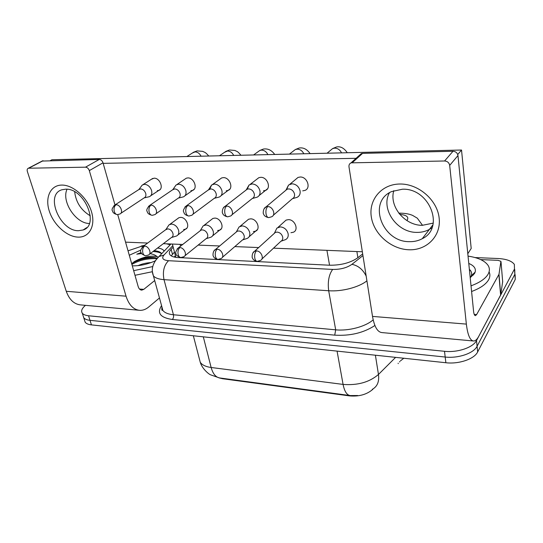 <?xml version="1.0" encoding="UTF-8"?>
<svg xmlns="http://www.w3.org/2000/svg" width="543" height="543" viewBox="0 0 543 543"><rect width="100%" height="100%" fill="white"/><g stroke="black" fill="none" stroke-linecap="round" stroke-linejoin="round"><path stroke-width="0.81" d="M219.039 377.867L222.61 378.736L349.516 395.888C359.113 396.702 366.898 394.496 372.871 389.283L372.831 389.053M399.573 361.964L399.872 361.455M175.593 256.391L175.538 257.307M475.077 257.565L498.053 258.516C506.361 258.984 511.791 260.952 514.357 264.414L514.472 269.063L476.51 340.542C473.17 347.506 457.606 352.787 444.507 351.294L88.55 315.754L90.002 320.329C86.914 319.99 84.83 319.128 83.751 317.736L83.072 315.619L83.751 317.736C84.83 319.128 86.914 319.99 90.002 320.329L445.192 357.036L90.002 320.329L91.441 324.884C88.366 324.531 86.276 323.655 85.19 322.25L84.504 320.112M476.51 340.542L477.08 346.271C473.761 353.283 458.251 358.57 445.192 357.036C458.251 358.57 473.761 353.283 477.08 346.271L514.866 274.263L477.08 346.271L477.65 351.959C474.351 359.018 458.896 364.312 445.871 362.738L91.441 324.884M514.744 269.572L514.866 274.263L514.744 269.572M515.131 274.704L515.253 279.435L477.65 351.959M88.55 315.754C85.461 315.422 83.378 314.573 82.298 313.202C80.826 310.99 81.884 308.37 85.468 305.342M173.203 247.18L171.167 249.346C169.226 251.45 168.846 253.282 170.034 254.857C171.378 256.432 174.12 257.341 178.26 257.586L329.363 265.215C340.963 265.351 350.479 262.839 357.918 257.681L362.683 253.907M171.235 255.882L174.473 252.067M292.555 198.657L297.014 197.367C299.478 196.132 300.496 193.953 300.069 190.837C298.867 186.554 296.2 184.199 292.073 183.785L288.557 185.027L286.656 189.432M273.258 215.306L292.29 198.779C294.082 197.883 294.822 196.301 294.503 194.027C293.627 190.926 291.686 189.215 288.693 188.903L287.104 189.208L285.414 190.627M281.193 241.146L285.53 239.626C287.681 238.465 288.543 236.497 288.123 233.707C286.942 229.662 284.376 227.381 280.419 226.879L276.896 228.087L275.308 231.359M261.862 259.059L280.806 241.357C282.374 240.515 282.998 239.083 282.686 237.06C281.817 234.121 279.95 232.465 277.086 232.085L275.362 232.418L273.862 233.775M252.38 198.48L257.083 197.197C259.473 196.03 260.423 193.892 259.941 190.79C258.692 186.616 256.113 184.335 252.19 183.928L249.067 184.987L247.201 189.181M231.854 214.858L252.21 198.555C253.941 197.706 254.633 196.152 254.273 193.892C253.357 190.871 251.484 189.208 248.64 188.903L247.241 189.161L245.769 190.308M214.363 198.29L219.27 197.028C221.578 195.921 222.467 193.824 221.931 190.742C220.641 186.683 218.137 184.457 214.41 184.057L211.621 184.973L209.808 189.018M192.765 214.376L214.254 198.331C215.938 197.53 216.576 196.003 216.175 193.763C215.238 190.824 213.413 189.202 210.718 188.903L208.186 190.057M178.335 198.093L183.405 196.865C185.638 195.806 186.459 193.749 185.869 190.695C184.552 186.744 182.122 184.572 178.572 184.186L176.075 184.98L174.588 187.111M155.8 213.874L178.274 198.12C179.896 197.353 180.486 195.86 180.052 193.641C179.088 190.776 177.317 189.195 174.751 188.91L172.518 189.867M144.133 197.903L149.345 196.695C151.497 195.69 152.257 193.675 151.619 190.654C150.275 186.799 147.913 184.681 144.533 184.308L142.286 185L140.936 186.792M120.79 213.358L144.105 197.91C145.667 197.184 146.216 195.724 145.741 193.525C144.764 190.729 143.047 189.188 140.596 188.91L138.614 189.711M242.707 239.884L247.275 238.37C249.373 237.271 250.187 235.323 249.712 232.54C248.484 228.596 245.999 226.377 242.239 225.888L239.083 226.933L237.569 229.682M222.304 257.416L242.416 240.026C243.943 239.232 244.533 237.82 244.18 235.791C243.284 232.933 241.472 231.318 238.75 230.958L237.216 231.237L235.893 232.35M206.218 238.655L210.976 237.169C213.019 236.124 213.779 234.209 213.256 231.433C211.994 227.585 209.578 225.426 206.001 224.945L203.17 225.854L201.752 228.175M184.871 255.807L206.001 238.757C207.487 238.004 208.037 236.612 207.643 234.596C206.727 231.807 204.969 230.232 202.376 229.879L201.005 230.123L199.838 231.04M171.574 237.481L176.489 236.022C178.471 235.024 179.183 233.137 178.613 230.375C177.323 226.621 174.975 224.517 171.561 224.055L169.009 224.843L167.706 226.818M149.393 254.253L171.412 237.549C172.857 236.829 173.366 235.465 172.939 233.456C172.002 230.734 170.298 229.2 167.821 228.861L165.561 229.832M468.046 256.12C477.908 257.592 484.532 260.599 487.906 265.14C489.813 267.984 489.861 271.032 488.055 274.269C485.327 278.783 479.645 282.638 471.025 285.835M489.087 271.846C490.295 274.398 490.119 277.079 488.557 279.869C485.842 284.423 480.188 288.299 471.589 291.503M468.779 263.443C473.964 265.608 476.096 268.48 475.173 272.063L474.473 273.57L470.204 277.69M470.577 277.201L471.276 275.837C472.132 273.434 471.494 271.269 469.369 269.328M470.686 270.821L469.423 269.857M473.367 275.043L473.353 274.622M128.026 250.825L144.784 245.171M166.457 243.814L170.21 244.778M151.171 262.561C146.359 262.839 141.947 263.871 137.929 265.67M155.278 260.823C147.458 264.366 139.795 266.036 132.288 265.826M156.968 258.169L154.151 257.504C148.911 256.968 143.59 257.694 138.173 259.676L134.521 261.461L131.861 263.593M129.282 255.244L140.773 250.106M157.579 248.042C161.142 248.456 163.334 249.488 164.135 251.144M152.99 251.524C156.954 251.68 159.859 252.407 161.699 253.696C160.735 252.278 158.746 251.341 155.726 250.886M141.105 252.604L136.775 254.185L141.614 253.561M150.139 253.683C153.201 254.172 155.522 255.156 157.097 256.642C151.673 255.481 145.368 256.493 138.173 259.676M158.067 257.144L157.097 256.642M152.461 271.697L134.983 275.294M152.827 266.532L133.673 270.685M156.581 258.631C147.112 258.353 138.886 260.287 131.895 264.441M141.234 252.895L136.775 254.185M155.169 257.674C146.515 257.647 138.879 259.479 132.275 263.158M155.305 250.825L154.063 250.71M400.089 184.016C418.531 183.751 437.305 200.055 439.158 218.082C441.276 236.124 426.608 250.635 408.77 249.76C390.946 249.142 373.794 234.026 371.303 216.867C368.554 199.715 381.607 184.016 400.089 184.016M409.293 241.662C414.024 241.798 418.348 240.814 422.264 238.703C445.145 228.08 429.608 187.919 402.417 189.222L391.591 191.57C367.326 201.887 382.163 242.049 409.293 241.662M432.004 227.714L429.411 229.39C425.549 231.494 421.287 232.492 416.63 232.384C396.824 232.54 380.371 208.75 389.46 192.724C380.371 208.75 396.824 232.54 416.63 232.384C421.287 232.492 425.549 231.494 429.411 229.39L432.004 227.714M480.704 259.602L498.087 260.335L500.904 261.332L498.997 274.29L500.727 294.822L478.783 336.266C477.154 339.307 475.478 340.889 473.754 341.018C470.163 340.8 467.699 335.167 466.356 324.103L449.679 165.398C449.115 162.683 447.418 161.21 444.588 160.986L452.991 151.273C455.76 151.477 457.416 152.909 457.959 155.569L473.577 311.336C473.903 314.159 474.528 315.598 475.451 315.653L476.639 314.567L498.997 274.29M502.662 281.627L500.727 294.822M473.028 340.95L382.136 332.601C377.595 332.289 374.385 326.886 372.512 316.406L348.986 166.85C348.782 164.957 349.475 163.626 351.056 162.852L444.588 160.986M359.581 155.142L361.238 153.642L362.575 153.364L452.991 151.273M61.895 185.082C73.257 184.891 87.409 197.645 91.523 211.845C95.806 226.044 89.201 237.691 77.975 237.115C66.809 236.748 53.601 224.734 49.284 211.084C44.811 197.442 50.472 185.054 61.895 185.082M78.47 230.707L83.12 229.981C99.817 225.202 84.389 188.122 65.696 189.174L61.868 189.779C44.709 194.645 59.974 231.203 78.47 230.707M159.466 297.964L148.755 306.978C145.992 309.286 143.081 310.413 140.019 310.352C133.619 309.849 128.956 305.125 126.044 296.193L89.317 170.611C88.529 168.5 87.253 167.353 85.495 167.176L99.267 159.438C101.005 159.608 102.254 160.735 103.014 162.805L114.98 204.915M138.716 310.236L80.968 304.928C74.262 304.385 69.355 299.838 66.266 291.292L27.367 171.507C26.906 169.803 27.231 168.71 28.351 168.228L85.495 167.176M42.116 161.067L99.267 159.438M89.344 223.492C75.782 223.567 61.169 201.317 67.047 189.242C61.169 201.317 75.782 223.567 89.344 223.492M117.736 214.6L138.173 286.534C138.899 288.822 140.08 290.016 141.73 290.138L143.793 289.351L154.694 280.555M144.472 245.314L141.037 246.101M177.513 218.734L178.932 217.689L180.609 217.39C186.378 217.2 190.512 227.449 185.421 229.214L183.656 229.526M211.275 219.698L212.876 218.449L214.743 218.103C220.75 217.913 224.877 228.264 219.603 230.171L217.641 230.531M246.732 220.77L248.551 219.25L250.635 218.849C256.88 218.659 261.007 229.098 255.549 231.175L253.364 231.596M151.354 179.292L154.069 178.192C159.954 177.819 164.122 188.808 158.753 190.423L157.314 190.674M184.769 179.231L186.31 178.185L187.824 177.921C193.966 177.534 198.114 188.672 192.527 190.43L190.926 190.722M219.874 179.21L221.639 177.941L223.329 177.629C229.737 177.235 233.863 188.516 228.06 190.43L226.268 190.763M256.805 179.251L258.828 177.69L260.728 177.33C267.421 176.923 271.527 188.333 265.493 190.423L263.477 190.81M284.023 221.958L286.08 220.105L288.421 219.644C294.924 219.447 299.05 229.96 293.41 232.221L290.96 232.709M295.704 179.366L298.026 177.432L300.17 177.011C307.155 176.597 311.254 188.116 304.99 190.403L302.716 190.858M433.273 223.112L422.203 225.338C404.684 225.447 389.026 206.421 393.784 190.668M90.281 215.809C81.111 210.297 75.911 202.288 74.676 191.788M50.363 160.572L51.938 159.744L461.53 150.024L471.195 248.463L467.801 253.71M103.17 163.355L356.086 158.305M362.344 251.782L273.516 248.165M258.651 247.56L234.82 246.597M219.664 245.979L198.141 245.103M182.719 244.472L163.328 243.685M147.662 243.047L125.562 242.151M461.53 150.024L457.729 154.524M398.209 363.64L398.148 363.206M222.61 378.736L222.508 378.335M349.516 395.888L349.441 395.46M357.871 257.715L356.887 251.558M329.553 265.222L326.927 250.343M183.541 257.857L183.317 256.975M180.561 246.162L180.106 244.37M403.816 358.244L400.524 360.796M349.678 395.494L220.058 378.003C215.924 377.487 212.951 373.984 211.132 367.489L343.081 384.41C344.486 391.442 346.882 395.161 350.269 395.569L357.735 395.521M199.193 358.21L200.258 362.283C202.139 365.005 205.763 366.742 211.132 367.489L203.306 336.83M337.067 351.117L343.081 384.41C357.64 385.537 369.437 382.218 378.464 374.466C379.387 381.607 377.324 386.568 372.288 389.345M375.396 355.21L378.464 374.466L395.603 357.369M515.253 279.435L514.472 269.063M445.871 362.738L444.507 351.294M406.863 220.553L407.087 220.302C409.123 217.037 406.693 215.062 399.791 214.37M400.748 213.168L399.186 213.63M374.908 325.495C363.681 332.859 350.289 336.076 334.726 335.146L172.335 319.488C160.321 317.669 156.73 313.053 161.57 305.634M366.912 280.819C359.032 287.267 341.818 291.761 328.685 290.749L335.689 329.825C348.66 331.169 365.568 326.642 373.17 319.841M172.817 245.687L163.932 255.088C161.366 258.258 162.907 260.131 168.54 260.708L332.649 269.43C328.882 274.629 327.565 281.742 328.685 290.749L164.006 279.652L173.441 314.757L335.689 329.825L334.726 335.146M168.54 260.708C163.959 265.276 162.445 271.588 164.006 279.652C158.699 279.245 155.162 277.975 153.404 275.844L152.522 272.253M161.895 306.843L162.893 310.467C164.685 312.795 168.201 314.221 173.441 314.757C173.821 316.691 173.455 318.266 172.335 319.488M332.649 269.43C340.468 269.538 346.896 267.842 351.939 264.326L362.941 255.577M155.407 260.626L159.058 256.472L163.932 255.088M351.939 264.326C358.204 265.608 362.948 269.532 366.172 276.095M172.443 254.253L171.167 249.346M267.685 206.578C266.124 208.268 265.595 210.793 266.084 214.146C266.627 216.44 267.536 217.587 268.812 217.594L271.527 216.813C276.231 215.171 272.953 206.374 267.685 206.578L266.056 206.876L264.088 208.777M341.52 152.875C340.054 149.834 337.773 148.259 334.671 148.137L332.628 148.578L330.388 150.445M256.384 250.9C254.85 252.658 254.328 255.122 254.823 258.292C255.319 260.307 256.147 261.332 257.314 261.373L260.341 260.484C264.556 258.868 261.278 250.866 256.384 250.9L254.619 251.219L252.936 252.929M226.546 206.082C224.911 207.725 224.354 210.175 224.89 213.433C225.474 215.659 226.438 216.779 227.782 216.786L230.347 216.066C234.861 214.573 231.576 205.878 226.546 206.082L225.107 206.333L223.404 207.826M303.802 153.764C302.336 150.805 300.13 149.271 297.177 149.149L295.358 149.529L293.396 151.035M187.674 205.607C185.977 207.202 185.407 209.584 185.977 212.754C186.595 214.919 187.606 216.012 189.005 216.019L191.455 215.354C195.779 213.99 192.48 205.41 187.674 205.607L186.405 205.824L184.925 207.012M267.903 154.619C266.443 151.735 264.305 150.228 261.488 150.112L259.866 150.438L258.149 151.673M150.9 205.166C149.142 206.713 148.558 209.028 149.162 212.116C149.807 214.227 150.859 215.286 152.311 215.299L154.653 214.675C158.8 213.433 155.481 204.969 150.9 205.166L148.483 206.299M233.707 155.434C232.248 152.61 230.178 151.144 227.49 151.029L224.524 152.332M116.046 204.738C114.24 206.245 113.65 208.505 114.281 211.512C114.953 213.562 116.032 214.6 117.532 214.614L119.786 214.023C123.763 212.883 120.424 204.548 116.046 204.738L113.921 205.668M201.08 156.208C199.634 153.452 197.625 152.02 195.052 151.897L192.412 152.997M217.064 249.21C215.456 250.914 214.919 253.303 215.449 256.391C215.978 258.353 216.854 259.357 218.082 259.398L220.96 258.577C225.026 257.104 221.748 249.169 217.064 249.21L215.496 249.475L214.003 250.859M179.835 247.608C178.165 249.257 177.615 251.585 178.179 254.592C178.735 256.506 179.652 257.484 180.934 257.531L183.683 256.764C187.6 255.414 184.315 247.56 179.835 247.608L178.43 247.832L177.127 248.952M144.533 246.088C142.816 247.689 142.252 249.956 142.843 252.889C143.427 254.748 144.377 255.712 145.7 255.76L148.348 255.047C152.115 253.805 148.83 246.033 144.533 246.088L143.277 246.284L142.13 247.194M372.512 316.406L466.356 324.103M362.575 153.364L352.414 162.574M474.222 314.383L476.639 314.567M500.619 295.141L498.888 274.595M457.959 155.569L449.679 165.398M502.696 281.987L501.033 261.875M66.266 291.292L126.044 296.193M43.087 160.742L28.84 168.147M139.476 289.025L143.793 289.351M103.014 162.805L89.317 170.611M175.409 255.672L174.16 257.029M175.844 257.355L172.396 244.051M219.406 377.921L210.345 374.738C207.243 373.116 201.711 367.57 200.258 362.283L193.342 335.764M85.19 322.25L82.298 313.202M422.542 225.338L417.302 218.177L412.612 215.401C409.354 214.003 405.261 213.256 400.334 213.161L398.806 213.141M170.957 243.997L159.058 256.472C152.712 262.86 150.825 269.321 153.404 275.844L162.893 310.467C162.744 309.334 161.393 312.374 161.95 307.026M347.282 152.732C344.058 148.022 340.434 146.115 336.409 147.01L332.628 148.578L327.069 153.214M298.026 177.432L289.908 184.206M268.527 217.594C264.258 216.698 263.742 214.471 263.531 213.915C262.914 213.996 262.975 208.105 266.056 206.876L287.104 189.208M286.141 189.799L288.557 185.027M286.08 220.105L278.057 227.334M257.063 261.366C253.221 260.477 252.746 258.611 252.502 258.074C251.925 258.224 251.694 252.543 254.619 251.219L275.362 232.418M274.527 232.961L276.896 228.087M310.107 153.615C306.958 149.128 303.265 147.275 299.023 148.056L295.358 149.529L289.419 154.11M258.828 177.69L250.275 184.287M227.476 216.786C223.2 215.836 222.786 213.65 222.596 213.182C222.019 213.365 222.006 207.555 225.107 206.333L247.241 189.161M267.529 188.781L259.133 195.548M246.373 189.67L249.067 184.987M274.71 154.456C271.649 150.18 267.889 148.375 263.43 149.047L259.866 150.438L253.581 154.959M221.639 177.941L212.707 184.369M188.692 216.019C183.962 214.804 184.152 212.788 183.792 212.143C182.787 210.888 183.656 208.784 186.405 205.824L209.469 189.127M229.845 189.093L221.062 195.684M208.695 189.561L211.621 184.973M240.97 155.257C237.074 150.669 237.311 151.843 234.97 150.465L229.499 149.99L226.031 151.314L219.44 155.766M186.31 178.185L177.052 184.45M151.986 215.293C147.234 214.017 147.56 212.143 147.173 211.499C146.169 210.304 147.031 208.254 149.766 205.349L173.638 189.1M194.089 189.331L184.973 195.758M172.939 189.48L176.075 184.98M208.77 156.024C205.003 151.728 205.125 152.705 202.743 151.368L197.123 150.893L193.736 152.149L186.88 156.54M152.705 178.43L143.162 184.539M117.2 214.607C112.442 213.304 112.835 211.465 112.455 210.874C111.458 209.774 112.313 207.779 115.028 204.901L139.599 189.079M160.124 189.514L150.716 195.779M138.967 189.405L142.286 185M248.551 219.25L240.135 226.275M217.818 259.391C213.942 258.434 213.596 256.642 213.351 256.153C212.781 256.289 212.584 250.778 215.496 249.475L237.216 231.237M257.382 229.587L249.108 236.775M236.463 231.705L239.083 226.933M212.876 218.449L204.12 225.284M180.656 257.518C177.188 256.058 175.681 254.884 176.149 253.995C175.131 252.882 175.891 250.832 178.43 247.832L201.005 230.123M221.218 228.861L212.598 235.852M200.326 230.531L203.17 225.854M178.932 217.689L169.871 224.347M145.422 255.746C141.994 254.294 140.515 253.14 140.983 252.271C139.979 251.239 140.746 249.244 143.277 246.284L166.592 229.071M186.853 228.114L177.928 234.922M165.975 229.424L169.009 224.843M471.276 275.837L475.173 272.063M422.264 238.703L432.927 224.816M361.238 153.642L351.056 162.852M83.12 229.981L86.771 227.605M141.39 290.111L141.73 290.138M42.605 160.816L28.351 168.228"/></g></svg>
